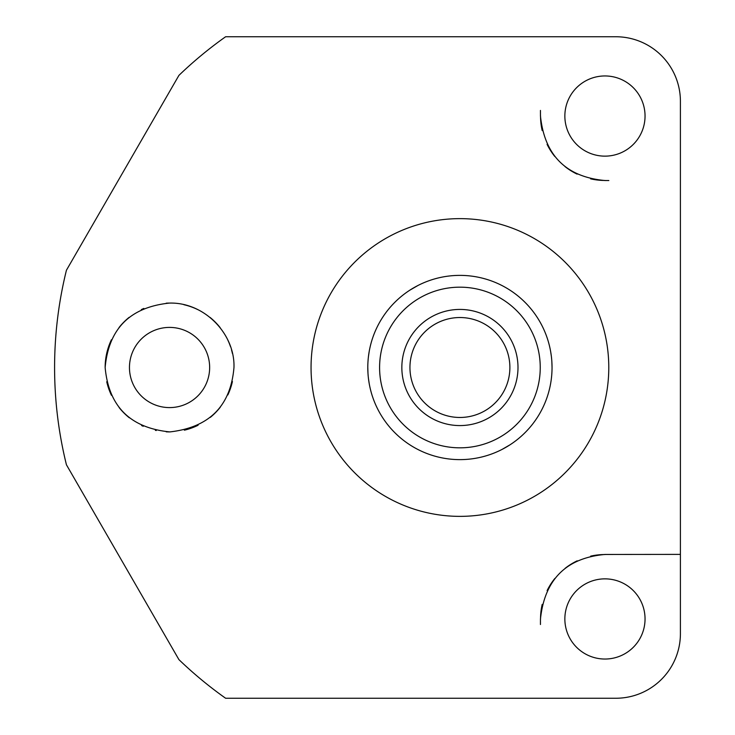 <?xml version="1.0" encoding="UTF-8"?>
<svg xmlns="http://www.w3.org/2000/svg" width="735" height="735" viewBox="0 0 735 735"><rect width="100%" height="100%" fill="white"/><g stroke="black" fill="none" stroke-linecap="round" stroke-linejoin="round"><path stroke-width="1.1" d="M540.455 624.511L540.464 618.953C544.708 579.456 566.216 557.957 604.997 554.456L680.408 554.383L680.408 633.689A64.561 64.561 0 0 1 615.847 698.25L225.617 698.25A405.325 405.325 0 0 1 178.927 659.626L66.435 464.777A405.325 405.325 0 0 1 66.435 270.223L178.927 75.374A405.325 405.325 0 0 1 225.617 36.75L615.847 36.75A64.561 64.561 0 0 1 680.408 101.311L680.408 554.383L608.856 554.456M608.846 180.544L604.997 180.534C566.079 176.933 544.571 155.434 540.464 116.047L540.455 110.434M604.997 180.461A64.414 64.414 0 0 1 590.618 178.844M577.094 174.121A64.414 64.414 0 0 1 564.976 166.551M554.806 156.481A64.414 64.414 0 0 1 547.079 144.326M542.209 130.628A64.414 64.414 0 0 1 540.537 116.001M645.045 116.047A40.094 40.094 0 0 1 604.951 156.142A40.094 40.094 0 0 1 564.857 116.047A40.094 40.094 0 0 1 604.951 75.953A40.094 40.094 0 0 1 645.045 116.047M540.537 618.989A64.414 64.414 0 0 1 542.209 604.363M547.106 590.609A64.414 64.414 0 0 1 554.897 578.408M565.105 568.339A64.414 64.414 0 0 1 577.223 560.814M590.683 556.138A64.414 64.414 0 0 1 604.997 554.539M645.045 618.953A40.094 40.094 0 0 1 604.951 659.038A40.094 40.094 0 0 1 564.857 618.953A40.094 40.094 0 0 1 604.951 578.858A40.094 40.094 0 0 1 645.045 618.953M105.142 367.5C108.706 328.664 130.123 307.193 169.408 303.086C204.459 302.067 235.117 334.021 233.969 367.5C230.698 405.959 209.328 427.43 169.858 431.914C130.306 427.963 108.734 406.492 105.142 367.5A64.414 64.414 0 0 1 111.426 339.745M311.052 367.5A148.865 148.865 0 0 1 459.917 218.635A148.865 148.865 0 0 1 608.782 367.5A148.865 148.865 0 0 1 459.917 516.365A148.865 148.865 0 0 1 311.052 367.5M74.777 479.229L170.584 645.174L74.777 479.229M232.416 381.529A64.414 64.414 0 0 1 227.832 394.943M220.353 407.107A64.414 64.414 0 0 1 210.293 417.388M198.092 425.243A64.414 64.414 0 0 1 184.375 430.186M169.858 431.914A64.414 64.414 0 0 1 166.202 431.822M156.243 430.517A64.414 64.414 0 0 1 155.342 430.324M143.215 426.282A64.414 64.414 0 0 1 141.579 425.519M129.296 417.774A64.414 64.414 0 0 1 119.098 407.53M111.454 395.311A64.414 64.414 0 0 1 106.74 381.741M119.015 327.571A64.414 64.414 0 0 1 129.121 317.364M141.304 309.61A64.414 64.414 0 0 1 143.839 308.443M166.22 303.178A64.414 64.414 0 0 1 169.408 303.086M183.915 304.713A64.414 64.414 0 0 1 197.697 309.564M210.017 317.382A64.414 64.414 0 0 1 220.197 327.7M227.776 339.947A64.414 64.414 0 0 1 230.459 346.534M231.516 349.888A64.414 64.414 0 0 1 232.416 353.443M209.65 367.5A40.094 40.094 0 0 1 169.555 407.594A40.094 40.094 0 0 1 129.461 367.5A40.094 40.094 0 0 1 169.555 327.406A40.094 40.094 0 0 1 209.65 367.5M525.415 432.281L523.77 433.898L525.415 432.281M509.925 444.868L501.867 449.517M489.538 454.726L489.078 454.882L489.538 454.726M485.495 456.003L483.262 456.61L485.486 456.003M548.76 391.838L549.192 390.202L548.76 391.838M549.679 388.199L550 386.775M552.04 367.5L551.856 361.684M551.342 356.209L550.644 351.523M550.019 348.344L549.642 346.626M549.192 344.798L548.76 343.162L549.192 344.798M485.486 278.997L483.262 278.39L485.495 278.997M500.351 284.73L501.895 285.502L500.351 284.73M523.77 301.102L525.415 302.719L523.77 301.102M394.419 432.281L396.064 433.898L394.419 432.281M417.939 449.498L419.483 450.27L417.939 449.498M434.339 456.003L436.562 456.61L434.339 456.003M394.419 302.719L396.064 301.102L394.419 302.719M409.909 290.132L417.967 285.483M430.297 280.274L430.756 280.118L430.297 280.274M434.339 278.997L436.562 278.39L434.339 278.997M371.065 343.162L370.633 344.798L371.065 343.162M370.155 346.801L369.834 348.225M368.483 356.236L369.19 351.514L368.483 356.273M367.794 367.399L367.978 373.316M368.492 378.791L369.19 383.477M369.806 386.656L370.192 388.374M370.642 390.202L371.065 391.838L370.642 390.202M459.917 459.623A92.123 92.123 0 0 1 367.794 367.5A92.123 92.123 0 0 1 459.917 275.377A92.123 92.123 0 0 1 552.04 367.5A92.123 92.123 0 0 1 459.917 459.623A92.123 92.123 0 0 0 552.04 367.5A92.123 92.123 0 0 0 459.917 275.377A92.123 92.123 0 0 0 367.794 367.5A92.123 92.123 0 0 0 459.917 459.623M509.888 367.5A49.971 49.971 0 0 0 459.917 317.529A49.971 49.971 0 0 0 409.946 367.5A49.971 49.971 0 0 0 459.917 417.471A49.971 49.971 0 0 0 509.888 367.5M170.584 89.826L74.777 255.771L170.584 89.826M517.991 367.5A58.074 58.074 0 0 0 459.917 309.426A58.074 58.074 0 0 0 401.843 367.5A58.074 58.074 0 0 0 459.917 425.574A58.074 58.074 0 0 0 517.991 367.5M459.917 447.826A80.326 80.326 0 0 1 379.591 367.5A80.326 80.326 0 0 1 459.917 287.174A80.326 80.326 0 0 1 540.243 367.5A80.326 80.326 0 0 1 459.917 447.826"/></g></svg>
